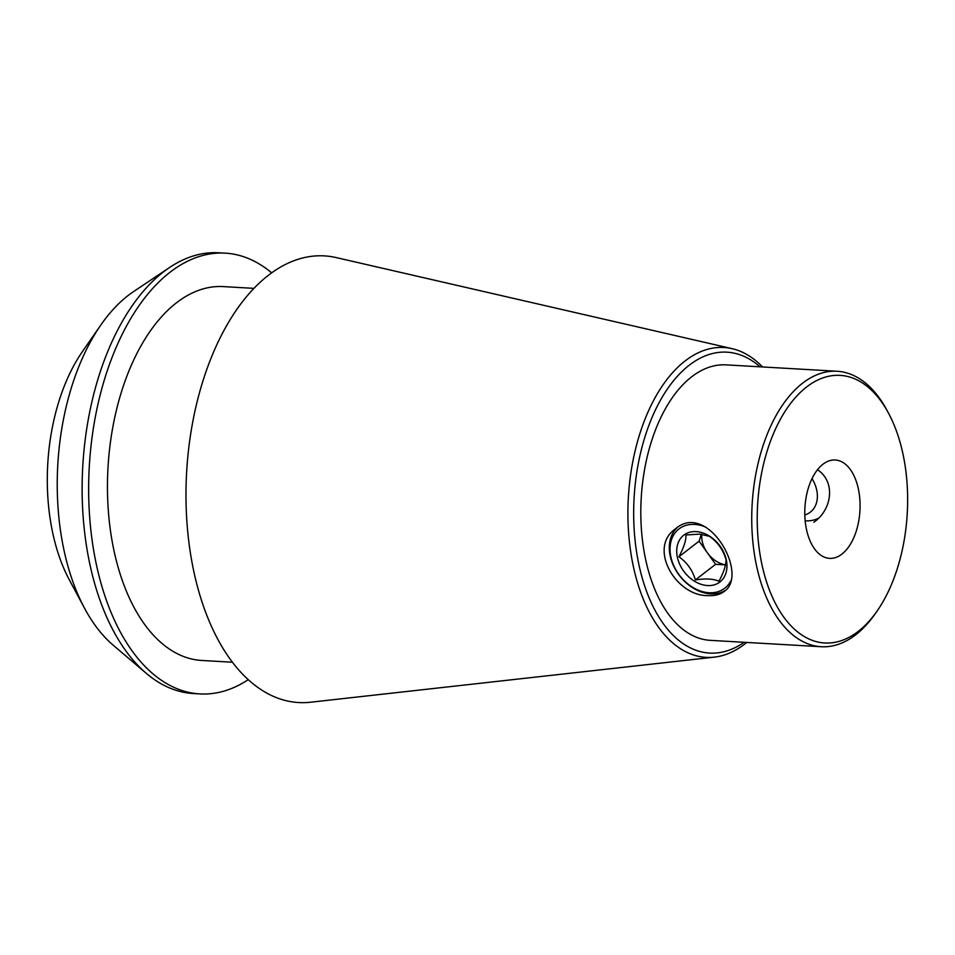 <?xml version="1.0" encoding="UTF-8"?>
<svg xmlns="http://www.w3.org/2000/svg" width="955" height="955" viewBox="0 0 955 955"><rect width="100%" height="100%" fill="white"/><g stroke="black" fill="none" stroke-linecap="round" stroke-linejoin="round"><path stroke-width="1.43" d="M708.395 595.61C676.056 596.684 647.466 547.788 675.579 528.772C707.631 500.886 749.771 574.803 724.057 591.527C719.975 594.583 714.758 595.944 708.395 595.61M725.442 590.357A39.68 29.593 52.3 0 1 710.651 593.867A39.68 29.593 52.3 0 1 670.183 555.786A39.68 29.593 52.3 0 1 677.167 527.638M815.021 521.311L813.815 522.242C831.59 510.292 836.317 482.239 817.504 469.705M818.363 518.243A39.68 29.593 52.3 0 1 805.22 520.833A39.68 29.593 52.3 0 1 805.172 520.821M100.872 324.963L82.464 351.5A154.913 86.63 93.3 0 0 69.333 579.852L84.577 608.311A192.218 107.485 -86.7 0 1 100.872 324.963A192.218 107.485 -86.7 0 1 128.161 295.477A192.218 107.485 -86.7 0 1 133.485 291.645L169.692 267.412A220.748 123.446 93.3 0 0 163.58 271.817A220.748 123.446 93.3 0 0 82.488 471.806A220.748 123.446 93.3 0 0 146.342 673.382A220.748 123.446 93.3 0 0 193.34 693.533L199.858 693.915A220.748 123.446 93.3 0 0 248.264 679.662M744.16 642.297A150.699 84.267 -86.7 0 1 634.108 497.77A150.699 84.267 -86.7 0 1 760.001 366.815M837.081 371.244L726.158 364.87A137.962 77.152 93.3 0 0 691.718 376.771A137.962 77.152 93.3 0 0 641.402 529.165A137.962 77.152 93.3 0 0 710.317 640.351L821.24 646.726A137.962 77.152 -86.7 0 1 752.325 535.54A137.962 77.152 -86.7 0 1 802.642 383.146A137.962 77.152 -86.7 0 1 837.081 371.244A137.962 77.152 -86.7 0 1 886.968 410.292L888.58 413.3A134.022 74.944 -86.7 0 1 877.215 610.866A134.022 74.944 -86.7 0 1 858.187 631.422A134.022 74.944 -86.7 0 1 765.564 578.694A134.022 74.944 -86.7 0 1 789.845 404.431A134.022 74.944 -86.7 0 1 888.58 413.3M877.215 610.866L875.269 613.659A137.962 77.152 -86.7 0 1 855.68 634.824A137.962 77.152 -86.7 0 1 821.24 646.726M841.904 554.115A49.278 27.552 -86.7 0 1 829.597 558.365A49.278 27.552 -86.7 0 1 804.922 507.594A49.278 27.552 -86.7 0 1 835.255 459.988A49.278 27.552 -86.7 0 1 859.87 499.692A49.278 27.552 -86.7 0 1 841.904 554.115M271.662 272.844A220.748 123.446 93.3 0 0 225.213 253.147L218.683 252.777A220.748 123.446 93.3 0 0 169.692 267.412M146.342 673.382L113.156 645.15A192.218 107.485 -86.7 0 1 84.577 608.311M225.213 253.147A220.748 123.446 93.3 0 0 170.109 272.187A220.748 123.446 93.3 0 0 89.591 516.01A220.748 123.446 93.3 0 0 199.858 693.915M253.935 288.362L223.279 286.596A187.24 104.704 93.3 0 0 176.544 302.747A187.24 104.704 93.3 0 0 108.249 509.564A187.24 104.704 93.3 0 0 201.78 660.466L232.435 662.221M762.591 366.971A155.188 86.786 93.3 0 0 732.091 348.659L336.148 257.575A223.697 125.093 93.3 0 0 268.522 275.183A223.697 125.093 93.3 0 0 187.813 532.627A223.697 125.093 93.3 0 0 310.578 702.223L714.352 657.136A155.188 86.786 93.3 0 0 744.84 643.968A155.188 86.786 93.3 0 0 746.75 642.44M732.091 348.659A155.188 86.786 93.3 0 0 685.177 360.883A155.188 86.786 93.3 0 0 629.178 539.468A155.188 86.786 93.3 0 0 714.352 657.136M812.013 478.598A29.569 22.049 52.3 0 1 804.802 514.972M696.171 531.613A29.569 22.049 -127.7 0 0 683.494 570.851A29.569 22.049 -127.7 0 0 725.884 573.287A29.569 22.049 -127.7 0 0 696.171 531.613M730.635 581.141A37.448 27.922 52.3 0 1 698.487 590.262A37.448 27.922 52.3 0 1 670.852 556.801A37.448 27.922 52.3 0 1 705.912 527.196M725.979 559.487C723.138 549.793 717.635 542.082 709.47 536.328L699.717 534.108L685.929 534.979C686.215 540.172 683.876 547.442 678.898 556.777C686.979 562.423 692.482 570.135 695.395 579.924C705.852 578.36 713.695 578.802 718.948 581.273C723.89 572.033 726.242 564.775 725.979 559.487M725.514 564.811A24.639 18.372 52.3 0 1 707.345 552.754A24.639 18.372 52.3 0 1 701.794 534.287M701.328 534.239L699.084 541.175L715.593 564.321L725.502 564.894M699.084 541.175L678.898 556.777M715.593 564.321L695.395 579.924"/></g></svg>

